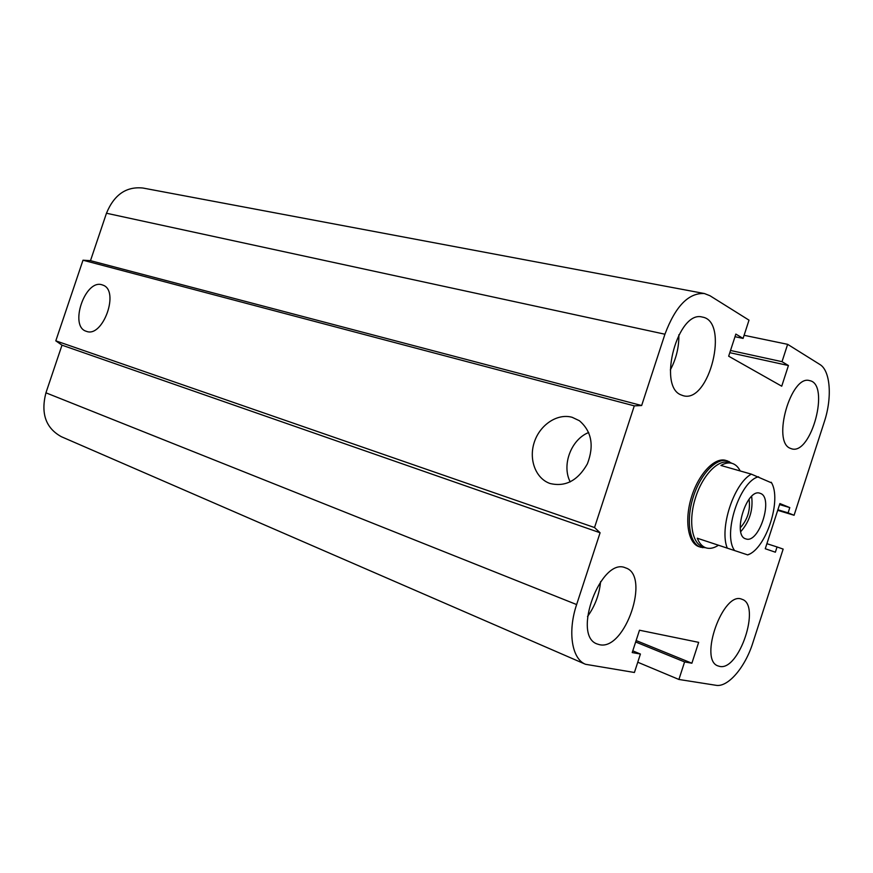<?xml version="1.0" encoding="UTF-8"?>
<svg xmlns="http://www.w3.org/2000/svg" width="873" height="873" viewBox="0 0 873 873"><rect width="100%" height="100%" fill="white"/><g stroke="black" fill="none" stroke-linecap="round" stroke-linejoin="round"><path stroke-width="1.31" d="M699.055 546.705C688.022 543.268 684.246 520.253 691.481 497.097C698.564 473.886 714.66 457.016 725.714 460.387M790.207 448.286C771.787 441.607 791.036 374.364 809.62 380.628C830.387 383.945 811.344 455.499 791.571 448.798L790.207 448.286M719.581 666.383L718.119 665.957C698.291 660.097 723.313 590.355 741.941 599.282C761.321 604.618 739.125 671.381 719.581 666.383M599.533 644.689L597.187 643.99C571.444 635.664 601.235 556.33 625.592 567.886C650.756 575.242 625.155 650.952 599.533 644.689M600.591 581.604C599.369 594.448 595.004 606.08 587.518 616.534M680.984 394.88C657.227 386.019 678.07 309.762 702.339 317.074C729.719 321.144 709.367 403.872 683.177 395.687L680.984 394.88M678.856 334.796C679.052 347.214 676.215 358.923 670.322 369.912M102.043 284.816L102.938 285.133C119.95 290.654 102.839 338.255 86.34 331.304C68.902 326.589 85.03 278.902 102.043 284.816M572.186 417.316L579.399 420.731C591.632 431.284 594.306 445.645 587.398 463.814C577.893 480.597 565.442 487.167 550.055 483.5C535.564 478.546 528.481 459.209 534.374 441.978C540.049 424.682 557.476 413.082 572.186 417.316M588.697 432.506C571.095 439.414 561.459 465.189 570.222 481.896M585.51 664.288L61.372 436.707C45.778 428.119 40.627 413.486 45.942 392.817L61.994 345.173L55.807 340.841L83 260.209L634.289 405.869L641.644 405.53L664.931 334.217C675.451 306.216 688.601 292.662 704.391 293.535L709.956 295.729L749.012 320.162L743.087 338.408L735.852 334.086L728.66 356.195L781.728 386.204L788.428 365.525L782.012 361.684L787.642 344.333L819.878 364.488C830.496 370.676 832.329 397.772 824.319 421.779L794.092 515.266L788.09 512.855L789.792 507.606L779.895 503.557L765.261 548.735L775.366 552.205L777.057 546.956L783.157 549.095L752.788 642.986C745.16 667.343 727.962 687.586 716.002 685.294L678.91 679.467L684.596 661.92L691.885 663.218L698.662 642.353L639.483 630.23L632.216 652.567L640.422 654.03L634.42 672.483L585.51 664.288C571.848 658.995 567.45 631.812 576.627 604.563L600.089 532.759L594.524 527.543L634.289 405.869M55.807 340.841L594.524 527.543M61.994 345.173L600.089 532.759M83 260.209L90.486 260.667L641.644 405.53M90.486 260.667L106.473 213.241C114.112 194.723 126.247 186.32 142.877 188.022L704.391 293.535M777.876 509.777L788.09 512.855M779.567 504.561L789.792 507.606M777.701 510.323L794.092 515.266M744.091 335.297L787.642 344.333M730.526 350.477L782.012 361.684M729.806 352.681L788.428 365.525M735.001 336.716L743.087 338.408M766.898 543.683L777.057 546.956M637.759 662.225L678.91 679.467M635.664 641.982L684.596 661.92M636.133 640.553L691.885 663.218M632.772 650.865L640.422 654.03M718.446 545.243C713.994 548.146 709.869 549.019 706.061 547.873L705.908 547.818C702.165 546.52 699.295 543.322 697.287 538.226L747.692 554.89L749.35 554.126M771.514 482.856L751.315 474.137L720.923 465.462C724.928 463.116 728.617 462.406 732 463.334C735.426 464.349 738.165 466.891 740.195 470.962M771.219 482.234C782.197 499.28 766.134 548.953 747.692 554.89M734.662 550.612C722.342 534.625 739.791 480.892 758.604 476.778M760.459 493.431C773.849 497.817 758.964 544.185 745.858 538.881C731.934 535.76 746.677 487.985 759.936 493.245L760.459 493.431M751.315 474.137C733.713 483.762 719.112 528.711 727.296 548.189M732 463.334L728.704 462.406C717.944 459.111 702.252 475.621 695.334 498.287C688.262 520.908 691.918 543.388 702.667 546.727L702.809 546.782M749.078 499.214C750.562 510.116 747.615 519.653 740.239 527.816M740.751 531.624C749.656 521.497 753.279 509.745 751.642 496.366M731.716 463.257L727.296 460.835C716.253 457.452 700.157 474.355 693.064 497.588C685.818 520.766 689.583 543.803 700.615 547.229L705.624 547.72M45.942 392.817L576.627 604.563M106.473 213.241L664.931 334.217M702.667 546.727L705.908 547.818M730.243 462.843L729.097 461.511M704.184 547.24L702.481 547.687"/></g></svg>
